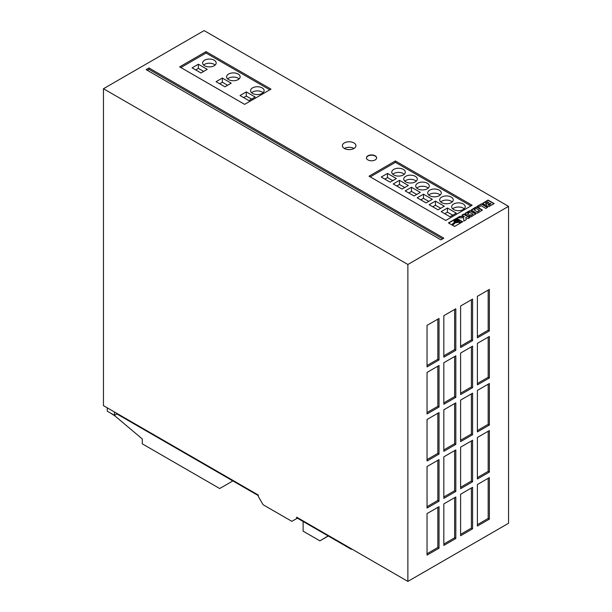 <?xml version="1.0" encoding="UTF-8"?>
<svg xmlns="http://www.w3.org/2000/svg" width="612" height="612" viewBox="0 0 612 612"><rect width="100%" height="100%" fill="white"/><g stroke="black" fill="none" stroke-linecap="round" stroke-linejoin="round"><path stroke-width="0.92" d="M457.669 220.282A1.622 0.941 0 0 0 455.894 220.083A1.622 0.941 0 0 0 454.892 220.947A1.622 0.941 0 0 0 455.366 221.613A1.622 0.941 0 0 0 457.141 221.812A1.622 0.941 0 0 0 458.143 220.947A1.622 0.941 0 0 0 457.669 220.282M458.12 221.085A1.622 0.941 0 0 0 457.669 220.557A1.622 0.941 0 0 0 456.009 220.335A1.622 0.941 0 0 0 454.907 221.085M353.95 142.925A6.778 3.917 0 0 0 346.56 142.076A6.778 3.917 0 0 0 342.376 145.694A6.778 3.917 0 0 0 344.365 148.464A6.778 3.917 0 0 0 351.755 149.313A6.778 3.917 0 0 0 355.939 145.694A6.778 3.917 0 0 0 353.95 142.925M353.95 148.464A6.778 3.917 0 0 0 344.365 148.464M214.192 60.213A6.778 3.917 0 0 0 206.802 59.364A6.778 3.917 0 0 0 202.618 62.982A6.778 3.917 0 0 0 204.607 65.752A6.778 3.917 0 0 0 211.989 66.601A6.778 3.917 0 0 0 216.181 62.982A6.778 3.917 0 0 0 214.192 60.213M215.149 65.056A6.778 3.917 0 0 0 214.192 64.367A6.778 3.917 0 0 0 203.651 65.056M262.135 87.891A6.778 3.917 0 0 0 254.745 87.042A6.778 3.917 0 0 0 250.56 90.66A6.778 3.917 0 0 0 252.549 93.429A6.778 3.917 0 0 0 259.932 94.279A6.778 3.917 0 0 0 264.124 90.66A6.778 3.917 0 0 0 262.135 87.891M263.091 92.741A6.778 3.917 0 0 0 262.135 92.045A6.778 3.917 0 0 0 251.593 92.741M238.167 74.052A6.778 3.917 0 0 0 230.778 73.203A6.778 3.917 0 0 0 226.593 76.821A6.778 3.917 0 0 0 228.574 79.591A6.778 3.917 0 0 0 235.964 80.44A6.778 3.917 0 0 0 240.149 76.821A6.778 3.917 0 0 0 238.167 74.052M239.116 78.902A6.778 3.917 0 0 0 238.167 78.206A6.778 3.917 0 0 0 227.626 78.902M403.316 169.409A6.778 3.917 0 0 0 395.933 168.56A6.778 3.917 0 0 0 391.749 172.171A6.778 3.917 0 0 0 393.73 174.94A6.778 3.917 0 0 0 401.12 175.789A6.778 3.917 0 0 0 405.305 172.171A6.778 3.917 0 0 0 403.316 169.409M404.272 174.252A6.778 3.917 0 0 0 403.316 173.556A6.778 3.917 0 0 0 392.774 174.252M415.303 176.325A6.778 3.917 0 0 0 407.913 175.476A6.778 3.917 0 0 0 403.729 179.094A6.778 3.917 0 0 0 405.718 181.863A6.778 3.917 0 0 0 413.108 182.713A6.778 3.917 0 0 0 417.292 179.094A6.778 3.917 0 0 0 415.303 176.325M416.259 181.167A6.778 3.917 0 0 0 415.303 180.479A6.778 3.917 0 0 0 404.762 181.167M427.291 183.248A6.778 3.917 0 0 0 419.901 182.399A6.778 3.917 0 0 0 415.716 186.01A6.778 3.917 0 0 0 417.698 188.779A6.778 3.917 0 0 0 425.088 189.628A6.778 3.917 0 0 0 429.272 186.01A6.778 3.917 0 0 0 427.291 183.248M428.239 188.091A6.778 3.917 0 0 0 427.291 187.394A6.778 3.917 0 0 0 416.749 188.091M451.258 197.087A6.778 3.917 0 0 0 443.868 196.238A6.778 3.917 0 0 0 439.684 199.849A6.778 3.917 0 0 0 441.673 202.618A6.778 3.917 0 0 0 449.063 203.467A6.778 3.917 0 0 0 453.247 199.849A6.778 3.917 0 0 0 451.258 197.087M452.214 201.929A6.778 3.917 0 0 0 451.258 201.233A6.778 3.917 0 0 0 440.717 201.929M463.246 204.003A6.778 3.917 0 0 0 455.856 203.153A6.778 3.917 0 0 0 451.671 206.772A6.778 3.917 0 0 0 453.66 209.541A6.778 3.917 0 0 0 461.043 210.39A6.778 3.917 0 0 0 465.227 206.772A6.778 3.917 0 0 0 463.246 204.003M464.202 208.845A6.778 3.917 0 0 0 463.246 208.157A6.778 3.917 0 0 0 452.704 208.845M439.271 190.164A6.778 3.917 0 0 0 431.888 189.315A6.778 3.917 0 0 0 427.704 192.933A6.778 3.917 0 0 0 429.685 195.702A6.778 3.917 0 0 0 437.075 196.551A6.778 3.917 0 0 0 441.26 192.933A6.778 3.917 0 0 0 439.271 190.164M440.227 195.006A6.778 3.917 0 0 0 439.271 194.318A6.778 3.917 0 0 0 428.729 195.006M375.141 155.785A5.087 2.938 0 0 0 369.594 155.15A5.087 2.938 0 0 0 366.458 157.858A5.087 2.938 0 0 0 367.95 159.939A5.087 2.938 0 0 0 373.488 160.573A5.087 2.938 0 0 0 376.625 157.858A5.087 2.938 0 0 0 375.141 155.785M376.625 157.995A5.087 2.938 0 0 0 375.141 156.06A5.087 2.938 0 0 0 369.709 155.402A5.087 2.938 0 0 0 366.466 157.995M296.652 518.571L291.855 521.34L263.091 504.732L258.302 496.431L258.302 495.047L103.451 405.641L103.451 88.725L204.125 30.6L508.549 206.359L508.549 523.275L407.875 581.4L296.652 517.186L296.652 518.571L297.853 517.882M103.451 88.725L407.875 264.483L407.875 581.4M439.034 506.667L427.046 513.59L427.046 555.107L439.034 548.184L439.034 506.667M489.371 330.908L489.371 289.392L477.391 296.315L477.391 337.832L489.371 330.908L488.177 330.22L488.177 290.08M439.034 459.612L427.046 466.535L427.046 508.052L439.034 501.136L439.034 459.612M472.594 299.077L460.607 306L460.607 347.517L472.594 340.593L472.594 299.077M489.371 519.121L489.371 477.605L477.391 484.528L477.391 526.045L489.371 519.121L488.177 518.433L488.177 478.301M489.371 472.074L489.371 430.55L477.391 437.473L477.391 478.989L489.371 472.074L488.177 471.378L488.177 431.246M472.594 440.242L460.607 447.158L460.607 488.674L472.594 481.759L472.594 440.242M455.818 402.872L443.83 409.795L443.83 451.312L455.818 444.388L455.818 402.872M455.818 449.927L443.83 456.85L443.83 498.367L455.818 491.444L455.818 449.927M455.818 355.817L443.83 362.74L443.83 404.257L455.818 397.341L455.818 355.817M472.594 346.132L460.607 353.055L460.607 394.572L472.594 387.648L472.594 346.132M455.818 496.982L443.83 503.898L443.83 545.414L455.818 538.499L455.818 496.982M439.034 365.509L427.046 372.425L427.046 413.942L439.034 407.026L439.034 365.509M439.034 412.564L427.046 419.48L427.046 460.997L439.034 454.081L439.034 412.564M472.594 487.29L460.607 494.213L460.607 535.73L472.594 528.814L472.594 487.29M455.818 308.769L443.83 315.685L443.83 357.201L455.818 350.286L455.818 308.769M439.034 318.454L427.046 325.37L427.046 366.894L439.034 359.971L439.034 318.454M472.594 393.187L460.607 400.103L460.607 441.627L472.594 434.704L472.594 393.187M489.371 425.019L489.371 383.502L477.391 390.418L477.391 431.934L489.371 425.019L488.177 424.323L488.177 384.191M489.371 377.964L489.371 336.447L477.391 343.363L477.391 384.879L489.371 377.964L488.177 377.275L488.177 337.135M508.549 206.359L407.875 264.483M328.124 535.913L319.9 540.855L303.124 531.162L303.124 521.478M328.292 536.005L319.9 540.855M109.923 412.702L114.719 415.747L142.282 438.934L142.282 443.838L219.708 488.537L232.889 480.925M486.471 205.754L488.866 206.611L494.167 203.589L488.047 200.055L482.669 203.314L484.75 204.768L486.364 204.638L486.471 205.754M487.611 207.369L481.499 203.842L477.146 206.351L478.63 207.208L481.17 205.739L485.806 208.417L487.611 207.369M476.197 213.083L477.681 213.106L482.386 210.061L477.437 207.063L475.96 207.04L471.24 209.908L476.197 213.083M468.264 215.807L471.079 216.877L475.784 213.871L470.827 210.88L469.641 210.727L465.258 213.221L465.051 213.909L466.895 215.019L468.716 213.963L467.744 213.404L469.664 212.295L472.969 214.2L471.041 215.309L470.085 214.758L468.264 215.807M464.294 216.457L459.91 216.304L457.348 217.788L463.621 217.788L463.819 221.108L466.199 219.739L465.816 217.337L468.088 218.645L469.894 217.597L463.781 214.07L461.968 215.11L464.294 216.732L459.91 216.579L457.83 217.788M459.054 220.55L458.954 221.513L461.479 222.462L462.703 221.751L456.583 218.224L448.443 222.921L451.625 224.765L454.693 222.041L453.89 221.024L454.655 219.876L457.195 219.478L459.054 220.55M456.422 222.462L455.535 222.355L452.352 225.178L454.555 226.455L460.752 222.883L458.411 222.003L455.535 222.63L452.543 225.292M148.991 67.963L146.115 69.623L440.954 239.85L443.83 238.183L148.991 67.963L148.991 69.347L147.316 70.319M395.406 160.964L369.044 176.187L445.75 220.473L472.112 205.25L395.406 160.964L395.406 162.348L370.237 176.876M206.045 51.638L179.676 66.861L244.639 104.361L271.001 89.138L206.045 51.638L206.045 53.022L180.877 67.549M107.284 407.86L107.284 411.18L114.475 415.334L116.877 413.949L258.302 495.598M297.371 518.157L351.303 549.293L351.785 549.018M232.415 480.649L232.17 481.346M230.976 479.823L232.17 480.787M114.475 412.006L114.475 415.334M351.303 548.742L351.303 549.293M116.877 413.391L116.877 413.949M269.808 89.834L206.045 53.022M224.941 86.812L231.214 83.186L222.347 78.068L216.074 81.687L224.941 86.812M248.908 100.651L255.181 97.025L246.315 91.907L240.042 95.526L248.908 100.651M207.238 69.347L198.372 64.229L192.099 67.848L200.973 72.966L207.238 69.347M470.919 205.938L395.406 162.348M402.084 189.077L408.349 185.459L399.483 180.341L393.21 183.96L402.084 189.077M414.064 196.001L420.337 192.382L411.471 187.257L405.198 190.883L414.064 196.001M426.051 202.916L432.324 199.298L423.45 194.18L417.185 197.798L426.051 202.916M438.039 209.84L444.312 206.221L435.438 201.096L429.165 204.722L438.039 209.84M450.019 216.755L456.292 213.137L447.426 208.019L441.153 211.637L450.019 216.755M390.096 182.162L396.369 178.543L387.495 173.418L381.23 177.036L390.096 182.162M442.629 238.879L148.991 69.347M392.774 180.617L387.495 177.572L384.826 179.117M387.495 177.572L387.495 173.418M452.696 215.21L447.426 212.165L444.748 213.71M447.426 212.165L447.426 208.019M440.709 208.294L435.438 205.25L432.761 206.795M435.438 205.25L435.438 201.096M428.729 201.371L423.45 198.326L420.781 199.872M423.45 198.326L423.45 194.18M416.741 194.455L411.471 191.411L408.793 192.956M411.471 191.411L411.471 187.257M404.754 187.532L399.483 184.487L396.806 186.033M399.483 184.487L399.483 180.341M203.643 71.428L198.372 68.383L198.372 64.229M198.372 68.383L195.695 69.921M251.586 99.106L246.315 96.061L243.637 97.606M246.315 96.061L246.315 91.907M227.618 85.267L222.347 82.222L219.67 83.767M222.347 82.222L222.347 78.068M460.461 223.051L458.411 222.278L456.422 222.737M454.509 222.202L453.89 220.871M462.465 221.896L456.583 218.499L448.68 223.059M459.145 220.947L459.061 221.33M456.514 221.582L457.623 220.947L456.514 220.305L455.412 220.947L456.514 221.858L457.623 220.947M456.514 221.858L455.412 220.947M469.656 217.742L463.781 214.345L462.213 215.256M466.16 219.762L465.816 217.337M472.969 214.2L471.041 215.585L470.085 215.034L468.509 215.944M468.478 214.108L467.744 213.404M475.753 214.116L470.238 210.949L464.959 213.779M482.363 210.298L476.541 207.124L471.278 210.13M477.368 211.66L479.571 210.39L476.274 208.485L474.071 209.755L477.368 211.936L479.571 210.39M477.368 211.936L474.071 209.755M487.374 207.506L481.499 204.117L477.391 206.489M486.364 204.638L486.135 205.425M493.93 203.727L488.047 200.331L482.707 203.528M489.944 203.245L487.948 204.454L488.896 205.066L491.008 203.85L489.944 203.245M488.2 204.944L488.896 205.066M488.896 205.349L491.008 203.85M488.774 202.564L487.596 201.883L485.438 203.13L486.647 203.742L488.774 202.564L486.808 203.697M486.349 203.658L485.438 203.13M477.391 383.502L488.177 377.275M477.391 430.55L488.177 424.323M460.607 440.242L471.393 434.015L471.393 393.876M471.393 434.015L472.594 434.704M427.046 365.509L437.832 359.282L437.832 319.143M437.832 359.282L439.034 359.971M443.83 355.817L454.617 349.59L454.617 309.458M454.617 349.59L455.818 350.286M460.607 534.345L471.393 528.118L471.393 487.986M471.393 528.118L472.594 528.814M427.046 459.612L437.832 453.385L437.832 413.253M437.832 453.385L439.034 454.081M427.046 412.564L437.832 406.33L437.832 366.198M437.832 406.33L439.034 407.026M443.83 544.037L454.617 537.81L454.617 497.671M454.617 537.81L455.818 538.499M460.607 393.187L471.393 386.96L471.393 346.828M471.393 386.96L472.594 387.648M443.83 402.872L454.617 396.645L454.617 356.513M454.617 396.645L455.818 397.341M443.83 496.982L454.617 490.755L454.617 450.616M454.617 490.755L455.818 491.444M443.83 449.927L454.617 443.7L454.617 403.568M454.617 443.7L455.818 444.388M460.607 487.29L471.393 481.063L471.393 440.931M471.393 481.063L472.594 481.759M477.391 477.605L488.177 471.378M477.391 524.66L488.177 518.433M460.607 346.132L471.393 339.905L471.393 299.773M471.393 339.905L472.594 340.593M427.046 506.667L437.832 500.44L437.832 460.308M437.832 500.44L439.034 501.136M477.391 336.447L488.177 330.22M427.046 553.722L437.832 547.495L437.832 507.363M437.832 547.495L439.034 548.184"/></g></svg>
